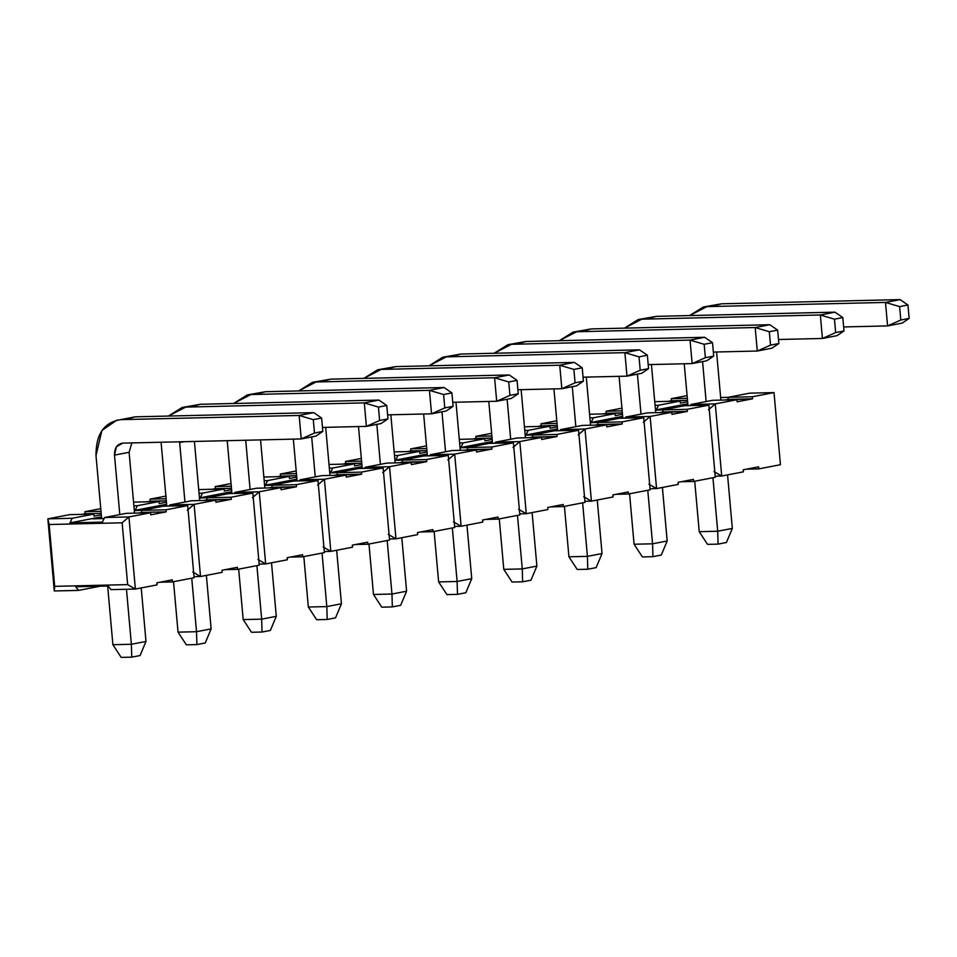 <?xml version="1.0" encoding="UTF-8"?>
<svg xmlns="http://www.w3.org/2000/svg" width="957" height="957" viewBox="0 0 957 957"><rect width="100%" height="100%" fill="white"/><g stroke="black" fill="none" stroke-linecap="round" stroke-linejoin="round"><path stroke-width="1.44" d="M718.073 544.126L707.534 544.366L718.073 544.126L726.411 542.511L718.073 544.126L717.714 531.243L718.073 544.126M726.411 542.511L732.332 528.42L717.714 531.243L699.22 531.673L707.534 544.366L699.22 531.673L694.722 481.227L699.22 531.673L717.714 531.243L732.332 528.42L726.411 542.511M687.975 405.601L684.231 363.768L687.975 405.601M711.565 306.515L721.542 303.8L900.106 299.601L721.542 303.8L703.359 307.006L706.924 306.623L689.59 315.583L703.359 307.006M716.578 351.985L720.884 400.11L716.578 351.985M727.559 474.899L732.332 528.42L727.559 474.899M702.57 361.579L706.134 401.557L702.57 361.579M712.929 477.722L717.714 531.243L712.929 477.722M843.643 326.947L887.582 325.906L885.488 302.424L706.924 306.623L721.542 303.8L706.924 306.623L885.488 302.424L900.106 299.601L885.488 302.424L899.616 306.611L907.954 305.008L900.106 299.601L907.954 305.008L899.616 306.611L900.812 320.009L909.15 318.406L907.954 305.008L909.15 318.406L900.812 320.009L887.582 325.906L902.2 323.095L909.15 318.406L902.2 323.095L887.582 325.906L843.643 326.947M887.582 325.906L900.812 320.009L899.616 306.611L885.488 302.424L887.582 325.906M652.925 556.675L642.386 556.926L652.925 556.675L661.263 555.072L652.925 556.675L652.566 543.803L652.925 556.675M661.263 555.072L667.185 540.98L652.566 543.803L634.072 544.234L642.386 556.926L634.072 544.234L629.574 493.788L634.072 544.234L652.566 543.803L667.185 540.98L661.263 555.072M622.816 418.161L619.083 376.328L622.816 418.161M646.418 319.076L656.394 316.36L834.959 312.161L656.394 316.36L638.199 319.566L641.776 319.183L624.442 328.143L638.199 319.566M651.43 364.545L655.724 412.67L651.43 364.545M662.4 487.46L667.185 540.98L662.4 487.46M637.422 374.139L640.987 414.106L637.422 374.139M647.781 490.283L652.566 543.803L647.781 490.283M778.496 339.508L822.434 338.467L820.34 314.985L641.776 319.183L656.394 316.36L641.776 319.183L820.34 314.985L834.959 312.161L820.34 314.985L834.468 319.171L842.806 317.568L834.959 312.161L842.806 317.568L834.468 319.171L835.664 332.569L844.002 330.955L842.806 317.568L844.002 330.955L835.664 332.569L822.434 338.467L837.052 335.656L844.002 330.955L837.052 335.656L822.434 338.467L778.496 339.508M822.434 338.467L835.664 332.569L834.468 319.171L820.34 314.985L822.434 338.467M587.777 569.236L577.238 569.487L587.777 569.236L596.115 567.633L587.777 569.236L587.419 556.352L587.777 569.236M596.115 567.633L602.037 553.541L587.419 556.352L568.925 556.795L577.238 569.487L568.925 556.795L564.427 506.349L568.925 556.795L587.419 556.352L602.037 553.541L596.115 567.633M557.668 430.71L553.936 388.889L557.668 430.71M581.27 331.636L591.247 328.921L769.811 324.722L591.247 328.921L573.052 332.127L576.628 331.744L559.295 340.704L573.052 332.127M586.282 377.106L590.577 425.219L586.282 377.106M597.252 500.021L602.037 553.541L597.252 500.021M572.274 386.688L575.839 426.666L572.274 386.688M582.634 502.844L587.419 556.352L582.634 502.844M713.348 352.068L757.286 351.028L755.193 327.533L576.628 331.744L591.247 328.921L576.628 331.744L755.193 327.533L769.811 324.722L755.193 327.533L769.32 331.732L777.658 330.129L769.811 324.722L777.658 330.129L769.32 331.732L770.517 345.13L778.854 343.515L777.658 330.129L778.854 343.515L770.517 345.13L757.286 351.028L771.904 348.204L778.854 343.515L771.904 348.204L757.286 351.028L713.348 352.068M757.286 351.028L770.517 345.13L769.32 331.732L755.193 327.533L757.286 351.028M522.63 581.796L512.091 582.047L522.63 581.796L530.968 580.193L522.63 581.796L522.271 568.913L522.63 581.796M530.968 580.193L536.889 566.101L522.271 568.913L503.777 569.355L512.091 582.047L503.777 569.355L499.279 518.909L503.777 569.355L522.271 568.913L536.889 566.101L530.968 580.193M492.52 443.27L488.788 401.45L492.52 443.27M516.122 344.185L526.099 341.482L704.663 337.283L526.099 341.482L507.904 344.687L511.481 344.305L494.147 353.253L507.904 344.687M521.134 389.666L525.429 437.78L521.134 389.666M532.104 512.581L536.889 566.101L532.104 512.581M507.126 399.248L510.691 439.227L507.126 399.248M517.486 515.392L522.271 568.913L517.486 515.392M648.2 364.617L692.138 363.588L690.045 340.094L511.481 344.305L526.099 341.482L511.481 344.305L690.045 340.094L704.663 337.283L690.045 340.094L704.173 344.293L712.51 342.69L704.663 337.283L712.51 342.69L704.173 344.293L705.369 357.691L713.707 356.076L712.51 342.69L713.707 356.076L705.369 357.691L692.138 363.588L706.756 360.765L713.707 356.076L706.756 360.765L692.138 363.588L648.2 364.617M692.138 363.588L705.369 357.691L704.173 344.293L690.045 340.094L692.138 363.588M457.482 594.357L446.943 594.608L457.482 594.357L465.82 592.754L457.482 594.357L457.111 581.473L457.482 594.357M465.82 592.754L471.741 578.662L457.111 581.473L438.629 581.916L446.943 594.608L438.629 581.916L434.131 531.47L438.629 581.916L457.111 581.473L471.741 578.662L465.82 592.754M427.372 455.831L423.64 414.01L427.372 455.831M450.974 356.746L460.951 354.042L639.515 349.831L460.951 354.042L442.756 357.236L446.333 356.853L428.999 365.813L442.756 357.236M455.987 402.227L460.281 450.34L455.987 402.227M466.956 525.142L471.741 578.662L466.956 525.142M441.978 411.809L445.543 451.788L441.978 411.809M452.338 527.953L457.111 581.473L452.338 527.953M583.052 377.178L626.991 376.149L624.885 352.655L446.333 356.853L460.951 354.042L446.333 356.853L624.885 352.655L639.515 349.831L624.885 352.655L639.025 356.853L647.363 355.238L639.515 349.831L647.363 355.238L639.025 356.853L640.221 370.239L648.559 368.636L647.363 355.238L648.559 368.636L640.221 370.239L626.991 376.149L641.609 373.326L648.559 368.636L641.609 373.326L626.991 376.149L583.052 377.178M626.991 376.149L640.221 370.239L639.025 356.853L624.885 352.655L626.991 376.149M392.334 606.917L381.795 607.169L392.334 606.917L400.672 605.303L392.334 606.917L391.963 594.034L392.334 606.917M400.672 605.303L406.593 591.211L391.963 594.034L373.481 594.464L381.795 607.169L373.481 594.464L368.983 544.031L373.481 594.464L391.963 594.034L406.593 591.211L400.672 605.303M362.225 468.392L358.492 426.571L362.225 468.392M385.827 369.306L395.803 366.603L574.367 362.392L395.803 366.603L377.608 369.797L381.185 369.414L363.851 378.374L377.608 369.797M390.839 414.776L395.133 462.901L390.839 414.776M401.808 537.69L406.593 591.211L401.808 537.69M376.831 424.37L380.396 464.348L376.831 424.37M387.19 540.514L391.963 594.034L387.19 540.514M517.904 389.738L561.843 388.709L559.737 365.215L381.185 369.414L395.803 366.603L381.185 369.414L559.737 365.215L574.367 362.392L559.737 365.215L573.877 369.414L582.215 367.799L574.367 362.392L582.215 367.799L573.877 369.414L575.073 382.8L583.411 381.197L582.215 367.799L583.411 381.197L575.073 382.8L561.843 388.709L576.461 385.886L583.411 381.197L576.461 385.886L561.843 388.709L517.904 389.738M561.843 388.709L575.073 382.8L573.877 369.414L559.737 365.215L561.843 388.709M327.186 619.478L316.647 619.717L327.186 619.478L335.524 617.863L327.186 619.478L326.815 606.594L327.186 619.478M335.524 617.863L341.434 603.771L326.815 606.594L308.333 607.025L316.647 619.717L308.333 607.025L303.824 556.579L308.333 607.025L326.815 606.594L341.434 603.771L335.524 617.863M297.077 480.952L293.344 439.119L297.077 480.952M320.679 381.867L330.655 379.151L509.22 374.953L330.655 379.151L312.46 382.357L316.037 381.975L298.704 390.935L312.46 382.357M325.691 427.336L329.986 475.462L325.691 427.336M336.661 550.251L341.434 603.771L336.661 550.251M311.683 436.93L315.248 476.909L311.683 436.93M322.042 553.074L326.815 606.594L322.042 553.074M452.757 402.299L496.695 401.258L494.59 377.776L316.037 381.975L330.655 379.151L316.037 381.975L494.59 377.776L509.22 374.953L494.59 377.776L508.729 381.963L517.067 380.36L509.22 374.953L517.067 380.36L508.729 381.963L509.925 395.361L518.263 393.758L517.067 380.36L518.263 393.758L509.925 395.361L496.695 401.258L511.313 398.447L518.263 393.758L511.313 398.447L496.695 401.258L452.757 402.299M496.695 401.258L509.925 395.361L508.729 381.963L494.59 377.776L496.695 401.258M262.039 632.027L251.5 632.278L262.039 632.027L270.376 630.424L262.039 632.027L261.668 619.155L262.039 632.027M270.376 630.424L276.286 616.332L261.668 619.155L243.186 619.586L251.5 632.278L243.186 619.586L238.676 569.14L243.186 619.586L261.668 619.155L276.286 616.332L270.376 630.424M231.929 493.513L227.216 440.687L231.929 493.513M255.531 394.428L265.508 391.712L444.06 387.513L265.508 391.712L247.313 394.918L250.89 394.535L233.556 403.495L247.313 394.918M260.543 439.897L264.838 488.022L260.543 439.897M271.513 562.812L276.286 616.332L271.513 562.812M245.71 440.244L250.1 489.458L245.71 440.244M256.895 565.635L261.668 619.155L256.895 565.635M387.609 414.86L431.547 413.819L429.442 390.336L250.89 394.535L265.508 391.712L250.89 394.535L429.442 390.336L444.06 387.513L429.442 390.336L443.581 394.523L451.919 392.92L444.06 387.513L451.919 392.92L443.581 394.523L444.778 407.921L453.116 406.318L451.919 392.92L453.116 406.318L444.778 407.921L431.547 413.819L446.165 411.008L453.116 406.318L446.165 411.008L431.547 413.819L387.609 414.86M431.547 413.819L444.778 407.921L443.581 394.523L429.442 390.336L431.547 413.819M196.891 644.587L186.34 644.839L196.891 644.587L205.229 642.984L196.891 644.587L196.52 631.704L196.891 644.587M205.229 642.984L211.138 628.893L196.52 631.704L178.038 632.146L186.34 644.839L178.038 632.146L173.528 581.7L178.038 632.146L196.52 631.704L211.138 628.893L205.229 642.984M166.781 506.062L161.147 442.983L166.781 506.062M190.383 406.988L200.36 404.273L378.912 400.074L200.36 404.273L182.165 407.479L185.742 407.096L168.408 416.056L182.165 407.479M194.415 441.452L199.69 500.583L194.415 441.452M206.365 575.372L211.138 628.893L206.365 575.372M184.043 441.703L179.641 442.541L184.952 502.018L179.593 441.799L179.641 442.541L184.043 441.703M191.747 578.195L196.52 631.704L191.747 578.195M322.461 427.42L366.399 426.379L364.294 402.885L185.742 407.096L200.36 404.273L185.742 407.096L364.294 402.885L378.912 400.074L364.294 402.885L378.434 407.084L386.772 405.481L378.912 400.074L386.772 405.481L378.434 407.084L379.63 420.482L387.968 418.867L386.772 405.481L387.968 418.867L379.63 420.482L366.399 426.379L381.018 423.568L387.968 418.867L381.018 423.568L366.399 426.379L322.461 427.42M161.087 442.242L161.147 442.983L161.087 442.242M366.399 426.379L379.63 420.482L378.434 407.084L364.294 402.885L366.399 426.379M131.743 657.148L121.192 657.399L131.743 657.148L140.069 655.545L131.743 657.148L131.372 644.264L131.743 657.148M140.069 655.545L145.99 641.453L131.372 644.264L112.89 644.707L121.192 657.399L112.89 644.707L107.651 586.019L112.89 644.707L131.372 644.264L145.99 641.453L140.069 655.545M101.633 518.622L95.999 455.544L101.633 518.622M125.235 419.537L135.212 416.833L313.764 412.634L135.212 416.833L120.594 419.656C104.062 422.288 95.867 434.251 95.999 455.544L101.909 430.435L117.017 420.039M131.863 442.924L129.111 452.29L134.542 513.131L129.111 452.29L114.493 455.101L119.804 514.579L114.493 455.101C114.445 448.008 117.185 444.024 122.687 443.139L301.24 438.94L299.146 415.446L120.594 419.656L135.212 416.833L120.594 419.656L299.146 415.446L313.764 412.634L299.146 415.446L313.286 419.645L321.624 418.042L313.764 412.634L321.624 418.042L313.286 419.645L314.482 433.043L322.82 431.428L321.624 418.042L322.82 431.428L314.482 433.043L301.24 438.94L315.87 436.117L322.82 431.428L315.87 436.117L301.24 438.94L122.687 443.139L116.455 446.74L114.493 455.101L129.111 452.29L131.863 442.924M141.217 587.933L145.99 641.453L141.217 587.933M126.468 589.261L131.372 644.264L126.468 589.261M301.24 438.94L314.482 433.043L313.286 419.645L299.146 415.446L301.24 438.94M100.748 508.646L84.91 511.696L100.987 511.325L84.91 511.696L85.101 513.765L101.167 513.383L85.101 513.765L84.91 511.696L100.748 508.646M166.004 509.794L187.68 505.607L163.348 506.181L141.672 510.368L166.004 509.794L141.672 510.368L141.863 512.426L166.183 511.851L166.004 509.794L166.183 511.851L141.863 512.426L141.672 510.368L134.315 510.56L141.672 510.392L163.348 506.181L187.68 505.607L166.004 509.794M69.526 514.663L47.85 518.85L72.182 518.275L93.846 514.088L69.526 514.663L93.846 514.088L72.182 518.275L69.981 522.893L101.478 516.816L69.981 522.893L72.182 518.275L47.85 518.85L69.526 514.663M126.288 513.335L104.612 517.51L128.944 516.936L150.608 512.761L126.288 513.335L150.608 512.761L150.799 514.818L166.183 511.851L150.799 514.818L150.608 512.761L128.944 516.936L104.612 517.51L102.411 522.127L69.981 522.893L102.411 522.127L104.612 517.51L126.288 513.335M101.286 514.758L94.037 516.158L93.846 514.088L94.037 516.158L101.286 514.758M137.329 505.715L133.884 505.798L137.329 505.715L135.128 510.332L137.329 505.715L158.994 501.54L137.329 505.715M187.285 510.237L194.092 504.375L169.76 504.949L169.233 506.05L169.76 504.949L194.092 504.375L215.756 500.2L215.947 502.258L231.331 499.291L231.151 497.233L206.82 497.807L207.011 499.865L231.331 499.291L203.817 500.475L207.011 499.865L206.82 497.807L231.151 497.233L252.827 493.058L228.496 493.633L206.82 497.807L228.496 493.633L252.827 493.058L231.151 497.233L231.331 499.291L215.947 502.258L215.756 500.2L191.436 500.774L215.756 500.2L194.092 504.375L187.285 510.237M142.796 510.153L135.128 510.332L166.626 504.255L135.128 510.332L142.796 510.153M166.434 502.198L159.185 503.597L158.994 501.54L159.185 503.597L166.434 502.198M166.135 498.764L150.058 499.135L150.249 501.205L166.315 500.822L147.055 501.815L150.249 501.205L150.058 499.135L166.135 498.764M134.674 502.102L158.994 501.54L134.674 502.102M165.896 496.085L150.058 499.135L165.896 496.085M191.436 500.774L169.76 504.949L191.436 500.774M222.012 570.264L222.191 572.322L200.527 576.497L194.02 576.652L200.527 576.497L192.8 572.059L200.527 576.497L194.092 504.375L200.527 576.497L222.191 572.322L222.012 570.264L237.408 567.298L222.012 570.264M259.263 565.18L237.587 569.355L225.206 569.642L237.587 569.355L259.263 565.18L252.827 493.058L259.263 565.18M54.286 590.959L47.85 518.85L54.286 590.959L78.618 590.397L54.286 590.959L54.681 586.342L54.286 590.959M81.907 514.376L85.101 513.765L81.907 514.376M100.282 586.186L78.618 590.397L100.282 586.186M156.864 582.813L157.044 584.883L135.38 589.057L111.048 589.632L135.38 589.057L127.652 584.619L54.681 586.342L49.154 524.52L47.85 518.85L49.154 524.52L122.137 522.797L128.944 516.936L135.38 589.057L157.044 584.883L156.864 582.813L172.26 579.846L172.439 581.916L160.058 582.203L172.439 581.916L194.115 577.729L172.439 581.916L172.26 579.846L156.864 582.813M75.675 586.761L78.618 590.397L75.675 586.761L108.117 586.007L111.048 589.632L108.117 586.007L75.675 586.761M104.11 518.562L92.865 518.838L101.502 517.163L92.865 518.838L104.11 518.562M138.669 513.036L141.863 512.426L138.669 513.036M194.115 577.729L187.68 505.607L194.115 577.729M127.652 584.619L135.38 589.057L128.944 516.936L122.137 522.797L127.652 584.619L122.137 522.797L49.154 524.52L54.681 586.342L127.652 584.619M237.408 567.298L237.587 569.355L237.408 567.298M257.947 559.498L265.675 563.936L259.239 491.814L252.433 497.688L259.239 491.814L234.908 492.388L234.381 493.489L234.908 492.388L259.239 491.814L280.903 487.639L281.095 489.697L296.479 486.73L296.299 484.673L271.967 485.247L272.159 487.304L296.479 486.73L268.965 487.926L272.159 487.304L271.967 485.247L296.299 484.673L317.975 480.498L293.643 481.072L271.967 485.247L293.643 481.072L317.975 480.498L296.299 484.673L296.479 486.73L281.095 489.697L280.903 487.639L256.584 488.214L280.903 487.639L259.239 491.814L265.675 563.936L259.168 564.092L265.675 563.936L257.947 559.498M202.477 493.154L199.032 493.238L202.477 493.154L200.276 497.772L202.477 493.154L224.141 488.979L202.477 493.154M207.944 497.592L200.276 497.772L231.773 491.695L200.276 497.772L207.944 497.592M231.582 489.637L224.333 491.037L224.141 488.979L224.333 491.037L231.582 489.637M231.283 486.204L215.205 486.587L215.397 488.644L231.462 488.261L212.203 489.254L215.397 488.644L215.205 486.587L231.283 486.204M199.822 489.553L224.141 488.979L199.822 489.553M231.044 483.536L215.205 486.587L231.044 483.536M256.584 488.214L234.908 492.388L256.584 488.214M287.16 557.704L287.351 559.761L265.675 563.936L287.351 559.761L287.16 557.704L302.556 554.737L287.16 557.704M324.411 552.62L302.735 556.795L290.354 557.082L302.735 556.795L302.556 554.737L302.735 556.795L324.411 552.62L317.975 480.498L324.411 552.62M199.463 498.011L206.832 497.831L199.463 498.011M169.257 506.014L158.013 506.277L166.65 504.614L158.013 506.277L169.257 506.014M323.095 546.937L330.823 551.376L324.387 479.254L317.58 485.127L324.387 479.254L300.055 479.828L299.529 480.928L300.055 479.828L324.387 479.254L346.063 475.079L346.243 477.136L361.626 474.17L361.447 472.112L337.115 472.686L337.307 474.744L361.626 474.17L334.113 475.366L337.307 474.744L337.115 472.686L361.447 472.112L383.123 467.937L358.791 468.511L337.115 472.686L358.791 468.511L383.123 467.937L361.447 472.112L361.626 474.17L346.243 477.136L346.063 475.079L321.731 475.653L346.063 475.079L324.387 479.254L330.823 551.376L324.315 551.531L330.823 551.376L323.095 546.937M267.625 480.593L264.18 480.677L267.625 480.593L265.424 485.211L267.625 480.593L289.301 476.419L267.625 480.593M273.092 485.032L265.424 485.211L296.921 479.146L265.424 485.211L273.092 485.032M296.73 477.076L289.481 478.476L289.301 476.419L289.481 478.476L296.73 477.076M296.431 473.643L280.353 474.026L280.545 476.084L296.61 475.701L277.351 476.694L280.545 476.084L280.353 474.026L296.431 473.643M264.969 476.993L289.301 476.419L264.969 476.993M296.192 470.976L280.353 474.026L296.192 470.976M321.731 475.653L300.055 479.828L321.731 475.653M352.308 545.143L352.499 547.201L330.823 551.376L352.499 547.201L352.308 545.143L367.703 542.176L352.308 545.143M389.559 540.059L367.883 544.234L355.502 544.533L367.883 544.234L367.703 542.176L367.883 544.234L389.559 540.059L383.123 467.937L389.559 540.059M264.611 485.45L271.979 485.271L264.611 485.45M234.405 493.453L223.16 493.716L231.797 492.054L223.16 493.716L234.405 493.453M388.243 534.389L395.971 538.827L389.535 466.705L382.728 472.567L389.535 466.705L365.203 467.279L364.689 468.368L365.203 467.279L389.535 466.705L411.211 462.518L411.39 464.588L426.774 461.621L426.595 459.551L402.263 460.126L402.454 462.195L426.774 461.621L399.26 462.805L402.454 462.195L402.263 460.126L426.595 459.551L448.271 455.376L423.939 455.951L402.263 460.126L423.939 455.951L448.271 455.376L426.595 459.551L426.774 461.621L411.39 464.588L411.211 462.518L386.879 463.092L411.211 462.518L389.535 466.705L395.971 538.827L389.463 538.97L395.971 538.827L388.243 534.389M332.773 468.033L329.328 468.117L332.773 468.033L330.572 472.65L332.773 468.033L354.449 463.858L332.773 468.033M338.24 472.471L330.572 472.65L362.069 466.585L330.572 472.65L338.24 472.471M361.878 464.516L354.628 465.915L354.449 463.858L354.628 465.915L361.878 464.516M361.579 461.083L345.501 461.465L345.692 463.523L361.758 463.152L342.498 464.145L345.692 463.523L345.501 461.465L361.579 461.083M330.117 464.432L354.449 463.858L330.117 464.432M361.339 458.415L345.501 461.465L361.339 458.415M386.879 463.092L365.203 467.279L386.879 463.092M417.455 532.582L417.647 534.64L395.971 538.827L417.647 534.64L417.455 532.582L432.851 529.616L417.455 532.582M454.707 527.498L433.031 531.673L420.649 531.972L433.031 531.673L432.851 529.616L433.031 531.673L454.707 527.498L448.271 455.376L454.707 527.498M329.758 472.89L337.127 472.71L329.758 472.89M299.553 480.893L288.308 481.156L296.945 479.493L288.308 481.156L299.553 480.893M453.403 521.828L461.118 526.266L454.683 454.144L447.876 460.006L454.683 454.144L430.351 454.719L429.837 455.807L430.351 454.719L454.683 454.144L476.359 449.969L476.538 452.027L491.922 449.06L491.742 447.003L467.423 447.565L467.602 449.634L491.922 449.06L464.408 450.245L467.602 449.634L467.423 447.565L491.742 447.003L513.419 442.816L489.087 443.39L467.423 447.565L489.087 443.39L513.419 442.816L491.742 447.003L491.922 449.06L476.538 452.027L476.359 449.969L452.027 450.532L476.359 449.969L454.683 454.144L461.118 526.266L454.611 526.422L461.118 526.266L453.403 521.828M397.921 455.472L394.475 455.556L397.921 455.472L395.72 460.09L397.921 455.472L419.597 451.297L397.921 455.472M403.387 459.91L395.72 460.09L427.217 454.025L395.72 460.09L403.387 459.91M427.025 451.967L419.776 453.355L419.597 451.297L419.776 453.355L427.025 451.967M426.726 448.522L410.661 448.905L410.84 450.962L426.906 450.591L407.646 451.584L410.84 450.962L410.661 448.905L426.726 448.522M395.265 451.871L419.597 451.297L395.265 451.871M426.487 445.854L410.661 448.905L426.487 445.854M452.027 450.532L430.351 454.719L452.027 450.532M482.603 520.022L482.795 522.079L461.118 526.266L482.795 522.079L482.603 520.022L497.999 517.055L482.603 520.022M519.854 514.938L498.178 519.113L485.797 519.412L498.178 519.113L497.999 517.055L498.178 519.113L519.854 514.938L513.419 442.816L519.854 514.938M394.906 460.329L402.275 460.161L394.906 460.329M364.701 468.332L353.456 468.595L362.093 466.932L353.456 468.595L364.701 468.332M518.55 509.268L526.266 513.706L519.83 441.584L513.024 447.445L519.83 441.584L495.499 442.158L494.984 443.258L495.499 442.158L519.83 441.584L541.506 437.409L541.686 439.466L557.082 436.5L556.89 434.442L532.571 435.016L532.75 437.074L557.082 436.5L529.556 437.684L532.75 437.074L532.571 435.016L556.89 434.442L578.566 430.255L554.235 430.829L532.571 435.016L554.235 430.829L578.566 430.255L556.89 434.442L557.082 436.5L541.686 439.466L541.506 437.409L517.175 437.983L541.506 437.409L519.83 441.584L526.266 513.706L519.759 513.861L526.266 513.706L518.55 509.268M463.068 442.924L459.635 442.995L463.068 442.924L460.867 447.529L463.068 442.924L484.744 438.737L463.068 442.924M468.535 447.35L460.867 447.529L492.365 441.464L460.867 447.529L468.535 447.35M492.185 439.407L484.924 440.806L484.744 438.737L484.924 440.806L492.185 439.407M491.874 435.973L475.808 436.344L475.988 438.414L492.054 438.031L472.794 439.024L475.988 438.414L475.808 436.344L491.874 435.973M460.413 439.311L484.744 438.737L460.413 439.311M491.635 433.294L475.808 436.344L491.635 433.294M517.175 437.983L495.499 442.158L517.175 437.983M547.751 507.461L547.942 509.531L526.266 513.706L547.942 509.531L547.751 507.461L563.147 504.495L547.751 507.461M585.002 502.377L563.326 506.564L550.945 506.851L563.326 506.564L563.147 504.495L563.326 506.564L585.002 502.377L578.566 430.255L585.002 502.377M460.054 447.768L467.423 447.601L460.054 447.768M429.849 455.771L418.604 456.034L427.241 454.372L418.604 456.034L429.849 455.771M583.698 496.707L591.414 501.145L584.978 429.023L578.172 434.885L584.978 429.023L560.646 429.597L560.132 430.698L560.646 429.597L584.978 429.023L606.654 424.848L606.834 426.906L622.229 423.939L622.038 421.881L597.718 422.456L597.898 424.513L622.229 423.939L594.716 425.123L597.898 424.513L597.718 422.456L622.038 421.881L643.714 417.707L619.382 418.269L597.718 422.456L619.382 418.269L643.714 417.707L622.038 421.881L622.229 423.939L606.834 426.906L606.654 424.848L582.323 425.422L606.654 424.848L584.978 429.023L591.414 501.145L584.906 501.301L591.414 501.145L583.698 496.707M528.216 430.363L524.783 430.447L528.216 430.363L526.015 434.98L528.216 430.363L549.892 426.188L528.216 430.363M533.683 434.801L526.015 434.98L557.512 428.903L526.015 434.98L533.683 434.801M557.333 426.846L550.072 428.246L549.892 426.188L550.072 428.246L557.333 426.846M557.022 423.413L540.956 423.784L541.136 425.853L557.201 425.47L537.954 426.463L541.136 425.853L540.956 423.784L557.022 423.413M525.56 426.75L549.892 426.188L525.56 426.75M556.783 420.733L540.956 423.784L556.783 420.733M582.323 425.422L560.646 429.597L582.323 425.422M612.899 494.913L613.09 496.97L591.414 501.145L613.09 496.97L612.899 494.913L628.294 491.946L612.899 494.913M650.15 489.828L628.474 494.003L616.093 494.291L628.474 494.003L628.294 491.946L628.474 494.003L650.15 489.828L643.714 417.707L650.15 489.828M525.202 435.208L532.571 435.04L525.202 435.208M494.996 443.211L483.752 443.486L492.388 441.811L483.752 443.486L494.996 443.211M648.846 484.146L656.562 488.584L650.126 416.462L643.319 422.336L650.126 416.462L625.794 417.037L625.28 418.137L625.794 417.037L650.126 416.462L671.802 412.288L671.981 414.345L687.377 411.378L687.186 409.321L662.866 409.895L663.045 411.953L687.377 411.378L659.863 412.575L663.045 411.953L662.866 409.895L687.186 409.321L708.862 405.146L684.53 405.72L662.866 409.895L684.53 405.72L708.862 405.146L687.186 409.321L687.377 411.378L671.981 414.345L671.802 412.288L647.47 412.862L671.802 412.288L650.126 416.462L656.562 488.584L650.054 488.74L656.562 488.584L648.846 484.146M593.364 417.802L589.931 417.886L593.364 417.802L591.163 422.42L593.364 417.802L615.04 413.627L593.364 417.802M598.831 422.24L591.163 422.42L622.66 416.343L591.163 422.42L598.831 422.24M622.481 414.285L615.219 415.685L615.04 413.627L615.219 415.685L622.481 414.285M622.17 410.852L606.104 411.235L606.283 413.292L622.349 412.91L603.101 413.903L606.283 413.292L606.104 411.235L622.17 410.852M590.708 414.202L615.04 413.627L590.708 414.202M621.93 408.172L606.104 411.235L621.93 408.172M647.47 412.862L625.794 417.037L647.47 412.862M678.046 482.352L678.238 484.409L656.562 488.584L678.238 484.409L678.046 482.352L693.442 479.385L678.046 482.352M715.298 477.268L693.622 481.443L681.24 481.73L693.622 481.443L693.442 479.385L693.622 481.443L715.298 477.268L708.862 405.146L715.298 477.268M590.349 422.659L597.718 422.48L590.349 422.659M560.144 430.662L548.899 430.925L557.548 429.25L548.899 430.925L560.144 430.662M713.994 471.586L721.71 476.024L715.274 403.902L708.479 409.775L715.274 403.902L690.942 404.476L690.428 405.577L690.942 404.476L715.274 403.902L736.95 399.727L737.129 401.784L752.525 398.818L752.334 396.76L728.014 397.334L728.193 399.392L752.525 398.818L725.011 400.014L728.193 399.392L728.014 397.334L752.334 396.76L774.01 392.585L749.678 393.16L728.014 397.334L749.678 393.16L774.01 392.585L752.334 396.76L752.525 398.818L737.129 401.784L736.95 399.727L712.618 400.301L736.95 399.727L715.274 403.902L721.71 476.024L715.202 476.179L721.71 476.024L713.994 471.586M658.512 405.242L655.078 405.325L658.512 405.242L656.311 409.859L658.512 405.242L680.188 401.067L658.512 405.242M663.979 409.68L656.311 409.859L687.808 403.782L656.311 409.859L663.979 409.68M687.628 401.725L680.367 403.124L680.188 401.067L680.367 403.124L687.628 401.725M687.317 398.291L671.252 398.674L671.431 400.732L687.497 400.349L668.249 401.342L671.431 400.732L671.252 398.674L687.317 398.291M655.856 401.641L680.188 401.067L655.856 401.641M687.078 395.624L671.252 398.674L687.078 395.624M712.618 400.301L690.942 404.476L712.618 400.301M743.206 469.791L743.386 471.849L721.71 476.024L743.386 471.849L743.206 469.791L758.59 466.825L743.206 469.791M780.445 464.707L758.769 468.882L746.388 469.169L758.769 468.882L758.59 466.825L758.769 468.882L780.445 464.707L774.01 392.585L780.445 464.707M655.497 410.098L662.866 409.919L655.497 410.098M625.292 418.101L614.047 418.365L622.696 416.702L614.047 418.365L625.292 418.101M720.645 397.538L728.014 397.358L720.645 397.538M690.44 405.541L679.195 405.804L687.844 404.141L679.195 405.804L690.44 405.541"/></g></svg>
